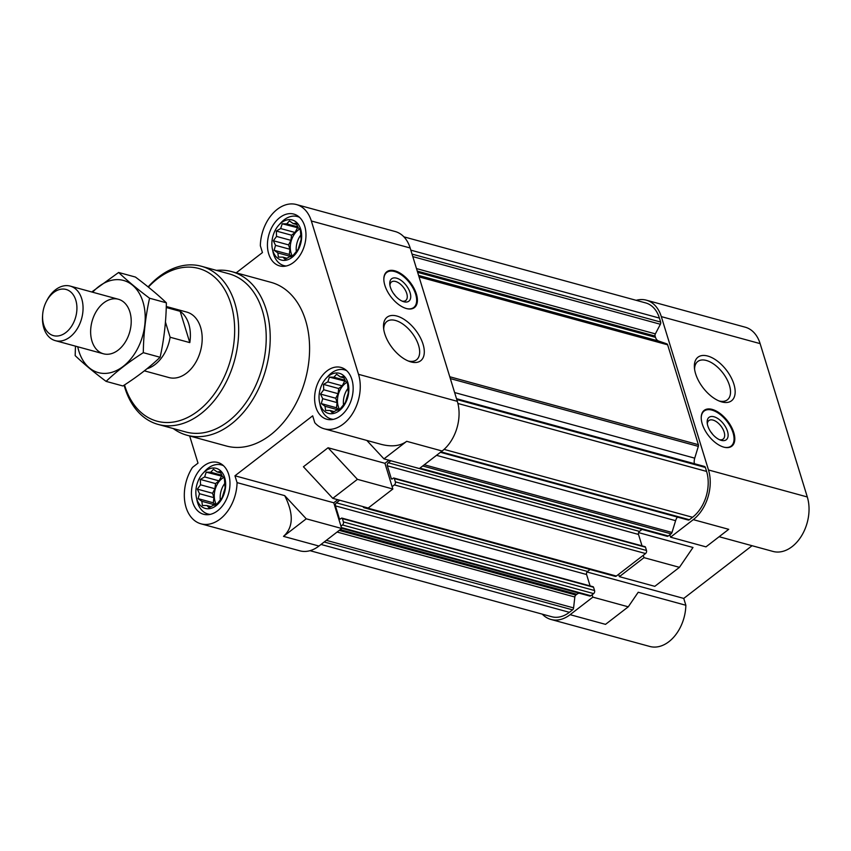 <?xml version="1.0" encoding="UTF-8"?>
<svg xmlns="http://www.w3.org/2000/svg" width="851" height="851" viewBox="0 0 851 851"><rect width="100%" height="100%" fill="white"/><g stroke="black" fill="none" stroke-linecap="round" stroke-linejoin="round"><path stroke-width="1.28" d="M144.372 370.845L168.902 377.546A33.923 23.477 -74.7 0 0 194.975 363.664A33.923 23.477 -74.7 0 0 200.581 327.273A33.923 23.477 -74.7 0 0 186.784 312.094L166.275 306.488M393.417 293.361A8.861 4.712 -127.7 0 1 395.236 295.722M278.862 225.058A20.775 14.382 -74.7 0 0 272.363 248.854A20.775 14.382 -74.7 0 0 292.106 257.342A20.775 14.382 -74.7 0 0 300.69 229.259A20.775 14.382 -74.7 0 0 281.436 222.675A20.775 14.382 -74.7 0 0 278.862 225.058L280.958 222.76A25.445 17.616 105.3 0 1 284.117 219.835A25.445 17.616 105.3 0 1 297.35 216.526A25.445 17.616 105.3 0 1 299.509 217.335M286.213 266.001A25.445 17.616 105.3 0 1 283.936 265.608A25.445 17.616 105.3 0 1 272.99 251.907L272.363 248.854M202.846 473.443A20.775 14.382 -74.7 0 0 196.347 497.239A20.775 14.382 -74.7 0 0 216.09 505.717A20.775 14.382 -74.7 0 0 224.685 477.645A20.775 14.382 -74.7 0 0 205.431 471.05A20.775 14.382 -74.7 0 0 202.846 473.443L204.953 471.135A25.445 17.616 105.3 0 1 208.101 468.21A25.445 17.616 105.3 0 1 221.345 464.901A25.445 17.616 105.3 0 1 223.505 465.72M210.208 514.387A25.445 17.616 105.3 0 1 207.931 513.993A25.445 17.616 105.3 0 1 196.985 500.282L196.347 497.239M326.039 378.408A20.775 14.382 -74.7 0 0 319.529 402.193A20.775 14.382 -74.7 0 0 339.272 410.682A20.775 14.382 -74.7 0 0 347.868 382.61A20.775 14.382 -74.7 0 0 328.614 376.014A20.775 14.382 -74.7 0 0 326.039 378.408L328.135 376.099A25.445 17.616 105.3 0 1 331.284 373.174A25.445 17.616 105.3 0 1 344.527 369.866A25.445 17.616 105.3 0 1 346.687 370.685M333.39 419.352A25.445 17.616 105.3 0 1 331.113 418.958A25.445 17.616 105.3 0 1 320.167 405.246L319.529 402.193M694.405 463.699A8.478 5.872 -74.7 0 1 694.724 458.168L698.331 446.371A2.266 1.564 -74.7 0 0 698.373 444.69L667.641 344.815A2.266 1.564 -74.7 0 0 666.79 343.825L658.695 341.049A8.478 5.872 -74.7 0 1 655.493 337.336L655.11 336.081A2.266 1.564 -74.7 0 1 655.366 333.869L660.387 324.263A2.266 1.564 -74.7 0 0 660.642 322.05L659.419 318.083A33.923 23.477 -74.7 0 0 645.622 302.903L403.895 236.844M687.778 519.801A2.266 1.564 -74.7 0 0 688.204 520.035A2.266 1.564 -74.7 0 0 689.374 519.738L692.565 517.28A33.923 23.477 -74.7 0 0 706.596 471.422L705.373 467.465A2.266 1.564 -74.7 0 0 704.458 466.444A2.266 1.564 -74.7 0 0 704.117 466.412M677.417 517.089A8.478 5.872 -74.7 0 0 675.598 520.674L436.51 455.338M719.138 536.715L772.974 551.427A36.753 25.434 -74.7 0 0 801.216 536.385A36.753 25.434 -74.7 0 0 807.301 496.963L708.489 469.965A36.753 25.434 -74.7 0 1 693.288 519.642L670.545 537.183L669.822 534.822L671.088 533.843A2.266 1.564 -74.7 0 0 671.992 532.471L675.598 520.674M708.489 469.965L661.312 316.615A36.753 25.434 -74.7 0 0 646.366 300.18A36.753 25.434 -74.7 0 0 636.186 300.318M643.292 555.299L644.016 557.65L619.379 576.659L618.645 574.297L645.558 553.544A2.266 1.564 -74.7 0 0 646.494 550.48L645.483 547.182A1.128 0.787 -74.7 0 0 645.015 546.672L393.864 478.039A1.128 0.787 -74.7 0 0 393.279 478.188L392.322 478.922A1.128 0.787 -74.7 0 1 391.279 478.56L387.354 465.816A2.266 1.564 -74.7 0 1 388.29 462.763L390.886 460.763M589.679 596.04L341.613 528.258L589.605 596.019A2.266 1.564 -74.7 0 0 589.679 596.04A2.266 1.564 -74.7 0 0 590.849 595.753L592.115 594.775L592.849 597.136L570.106 614.677L605.529 624.357L628.272 606.816L592.849 597.136M579.127 593.158A8.478 5.872 -74.7 0 0 576.861 594.285L340.23 529.62M310.009 550.682L551.725 616.73A33.923 23.477 -74.7 0 0 569.372 612.316L572.563 609.859A2.266 1.564 -74.7 0 0 573.585 607.901L574.84 597.008A2.266 1.564 -74.7 0 1 575.861 595.051L576.861 594.285M542.289 614.156A36.753 25.434 -74.7 0 0 550.98 619.464A36.753 25.434 -74.7 0 0 570.106 614.677M693.288 519.642L728.711 529.322L705.979 546.863L670.545 537.183M638.601 532.62L692.991 547.48L679.438 567.34L654.802 586.339L619.379 576.659M679.438 567.34L644.016 557.65M807.301 496.963L760.124 343.623A36.753 25.434 -74.7 0 0 745.178 327.178L646.366 300.18M550.98 619.464L649.792 646.462A36.753 25.434 -74.7 0 0 685.853 605.263L638.218 592.243L628.272 606.816M587.03 571.989L683.747 598.423L752.061 545.714M337.762 499.707L333.773 502.781L341.687 528.492L318.944 546.044A36.753 25.434 -74.7 0 1 299.818 550.82L201.006 523.822A36.753 25.434 -74.7 0 0 237.067 482.623L284.702 495.633C293.808 513.823 293.414 527.407 283.511 536.364L318.944 546.044M388.928 460.231L384.939 463.306L392.854 489.017L368.217 508.026L332.784 498.346L357.42 479.336L328.06 447.764L303.424 466.763L332.784 498.346M333.773 502.781L234.961 475.783L312.668 415.831L314.774 422.67A36.753 25.434 -74.7 0 0 324.199 428.787L380.854 444.265C391.609 447.073 400.215 446.084 406.693 441.318L442.126 451.009A36.753 25.434 -74.7 0 0 457.327 401.332L410.15 247.981A36.753 25.434 -74.7 0 0 395.204 231.536L296.393 204.538A36.753 25.434 -74.7 0 0 260.342 245.737L262.438 252.577L236.184 272.841M442.126 451.009L419.383 468.55L383.961 458.87L366.813 440.435M406.693 441.318L383.961 458.87M392.854 489.017L357.42 479.336M324.199 428.787A36.753 25.434 -74.7 0 0 352.442 413.746A36.753 25.434 -74.7 0 0 358.516 374.323L311.349 220.983A36.753 25.434 -74.7 0 0 296.393 204.538M189.656 435.967L198.006 463.135L192.517 467.369A36.753 25.434 -74.7 0 0 201.006 523.822M384.939 463.306L328.06 447.764M384.875 285.372A22.615 12.031 52.3 0 0 398.534 304.445A22.615 12.031 52.3 0 0 414.437 307.583A22.615 12.031 52.3 0 0 416.373 293.978A22.615 12.031 52.3 0 0 402.725 274.905A22.615 12.031 52.3 0 0 386.811 271.767A22.615 12.031 52.3 0 0 384.875 285.372M423.043 344.208A27.498 14.637 -127.7 0 1 409.671 361.526A27.498 14.637 -127.7 0 1 383.546 327.656A27.498 14.637 -127.7 0 1 399.545 316.966A27.498 14.637 -127.7 0 1 423.043 344.208M216.452 270.373A84.813 58.698 105.3 0 1 231.695 271.607L271.065 282.362A84.813 58.698 105.3 0 1 305.328 379.652A84.813 58.698 105.3 0 1 226.345 445.998L186.975 435.233A84.813 58.698 105.3 0 1 173.232 428.542M279.809 217.579A26.86 18.594 105.3 0 1 293.786 214.08A26.86 18.594 105.3 0 1 304.637 244.886A26.86 18.594 105.3 0 1 279.628 265.895A26.86 18.594 105.3 0 1 267.427 244.811A26.86 18.594 105.3 0 1 279.809 217.579M203.804 465.954A26.86 18.594 105.3 0 1 217.782 462.465A26.86 18.594 105.3 0 1 228.632 493.272A26.86 18.594 105.3 0 1 203.623 514.281A26.86 18.594 105.3 0 1 191.422 493.197A26.86 18.594 105.3 0 1 203.804 465.954M326.986 370.919A26.86 18.594 105.3 0 1 340.964 367.43A26.86 18.594 105.3 0 1 351.814 398.236A26.86 18.594 105.3 0 1 326.805 419.245A26.86 18.594 105.3 0 1 314.604 398.151A26.86 18.594 105.3 0 1 326.986 370.919M234.961 475.783L237.067 482.623M341.687 528.492L306.254 518.812L283.511 536.364M306.254 518.812L284.702 495.633M340.964 526.141L342.474 524.971A2.266 1.564 -74.7 0 0 343.41 521.908L342.4 518.61A1.128 0.787 -74.7 0 0 341.347 518.248L340.4 518.982A1.128 0.787 -74.7 0 1 339.347 518.621L335.432 505.877A2.266 1.564 -74.7 0 1 336.368 502.824L339.719 500.239M363.1 506.632L363.122 506.707A2.266 1.564 -74.7 0 0 364.037 507.717A2.266 1.564 -74.7 0 0 365.217 507.419L365.419 507.26M392.13 486.655L394.407 484.91A2.266 1.564 -74.7 0 0 395.343 481.847L394.321 478.549A1.128 0.787 -74.7 0 0 393.864 478.039M415.703 467.539A2.266 1.564 -74.7 0 0 415.969 467.656A2.266 1.564 -74.7 0 0 416.256 467.688M341.932 518.099L593.094 586.733A1.128 0.787 -74.7 0 1 593.551 587.243L594.572 590.541A2.266 1.564 -74.7 0 1 593.636 593.604L592.115 594.775M590.094 585.913L586.594 574.521L335.432 505.877M590.083 569.489L587.53 571.457A2.266 1.564 -74.7 0 0 586.594 574.521M364.037 507.717L615.199 576.35A2.266 1.564 -74.7 0 0 616.379 576.053L618.645 574.297M642.026 545.853L638.516 534.449L387.354 465.816M642.005 529.428L639.452 531.396A2.266 1.564 -74.7 0 0 638.516 534.449M415.969 467.656L667.131 536.29A2.266 1.564 -74.7 0 0 668.301 535.992L669.822 534.822M702.266 423.968A22.615 12.031 52.3 0 0 715.925 443.041A22.615 12.031 52.3 0 0 731.828 446.179A22.615 12.031 52.3 0 0 727.541 420.915A22.615 12.031 52.3 0 0 704.202 410.363A22.615 12.031 52.3 0 0 702.266 423.968M733.902 384.205A27.498 14.637 -127.7 0 1 720.531 401.534A27.498 14.637 -127.7 0 1 694.405 367.653A27.498 14.637 -127.7 0 1 710.404 356.973A27.498 14.637 -127.7 0 1 733.902 384.205M683.747 598.423L685.853 605.263M345.442 381.142L343.272 376.536L340.368 376.919L336.634 374.259L333.922 377.195L329.39 377.131L327.837 381.897L323.497 384.386L323.72 389.758L320.529 394.077L322.699 398.683L321.284 403.608L325.029 406.267L325.561 410.427L330.092 410.49L332.209 412.703L336.539 410.203L339.443 409.82L345.336 402.566L348.304 392.875L347.548 383.354L345.442 381.142M222.249 476.177L220.09 471.571L217.186 471.954L213.441 469.295L210.74 472.231L206.208 472.177L204.644 476.932L200.315 479.432L200.538 484.804L197.347 489.123L199.517 493.718L198.102 498.643L201.847 501.303L202.378 505.462L206.91 505.526L209.027 507.739L213.356 505.249L216.26 504.866L222.154 497.612L225.121 487.921L224.366 478.39L222.249 476.177M298.265 227.791L296.105 223.196L293.191 223.579L289.457 220.92L286.755 223.856L282.213 223.792L280.66 228.557L276.33 231.046L276.543 236.418L273.362 240.737L275.522 245.343L274.118 250.268L277.851 252.928L278.383 257.087L282.926 257.14L285.032 259.353L289.372 256.864L292.276 256.481L298.169 249.226L301.126 239.535L300.371 230.004L298.265 227.791M345.559 381.248L329.39 377.131M345.049 380.237L333.922 377.195M344.602 381.291L342.23 385.833L327.837 381.897M342.23 385.833L338.709 388.545L323.497 384.386M338.709 388.545L338.113 393.694L323.72 389.758M338.113 393.694L335.741 398.236L320.529 394.077M335.741 398.236L337.092 402.619L322.699 398.683M337.092 402.619L336.496 407.767L321.284 403.608M338.56 409.969L325.029 406.267M336.496 407.767L339.049 409.884M334.198 411.607L330.092 410.49M343.964 377.897L340.368 376.919M346.761 382.482A16.967 11.744 -74.7 0 0 345.272 383.482A16.967 11.744 -74.7 0 0 339.645 409.576M343.485 404.661A16.967 11.744 105.3 0 1 347.772 388.641M298.382 227.908L282.213 223.792M297.882 226.898L286.755 223.856M297.425 227.951L295.052 232.493L280.66 228.557M295.052 232.493L291.531 235.206L276.33 231.046M291.531 235.206L290.946 240.354L276.543 236.418M290.946 240.354L288.574 244.897L273.362 240.737M288.574 244.897L289.914 249.269L275.522 245.343M289.914 249.269L289.329 254.428L274.118 250.268M291.382 256.619L277.851 252.928M289.329 254.428L291.872 256.545M287.021 258.268L282.926 257.14M296.786 224.558L293.191 223.579M299.584 229.132A16.967 11.744 -74.7 0 0 298.105 230.142A16.967 11.744 -74.7 0 0 292.478 256.225M222.366 476.283L206.208 472.177M221.866 475.273L210.74 472.231M221.42 476.326L219.047 480.868L204.644 476.932M219.047 480.868L215.526 483.581L200.315 479.432M215.526 483.581L214.931 488.729L200.538 484.804M214.931 488.729L212.559 493.272L197.347 489.123M212.559 493.272L213.909 497.654L199.517 493.718M213.909 497.654L213.314 502.803L198.102 498.643M215.367 505.005L201.847 501.303M213.314 502.803L215.867 504.93M211.016 506.643L206.91 505.526M220.781 472.933L217.186 471.954M223.579 477.517A16.967 11.744 -74.7 0 0 222.09 478.517A16.967 11.744 -74.7 0 0 216.462 504.611M296.308 251.322A16.967 11.744 105.3 0 1 300.594 235.301M220.292 499.697A16.967 11.744 105.3 0 1 224.59 483.687M148.382 287.117A79.164 54.794 105.3 0 1 157.52 278.766A79.164 54.794 105.3 0 1 230.993 304.158A79.164 54.794 105.3 0 1 197.719 411.214A79.164 54.794 105.3 0 1 124.523 384.918M148.106 286.904A81.983 56.751 105.3 0 1 158.765 276.937A81.983 56.751 105.3 0 1 201.421 266.267A81.983 56.751 105.3 0 1 234.557 360.313A81.983 56.751 105.3 0 1 158.201 424.436A81.983 56.751 105.3 0 1 124.108 385.184M201.421 266.267L228.983 273.799A81.983 56.751 105.3 0 1 262.108 367.845A81.983 56.751 105.3 0 1 185.752 431.968L158.201 424.436M231.695 271.607A84.813 58.698 105.3 0 1 265.959 368.898A84.813 58.698 105.3 0 1 186.975 435.233M383.716 329.263A24.222 12.882 -127.7 0 1 386.897 321.497A24.222 12.882 -127.7 0 1 403.938 324.859A24.222 12.882 -127.7 0 1 418.554 345.283A24.222 12.882 -127.7 0 1 416.479 359.845A24.222 12.882 -127.7 0 1 408.172 360.952M383.844 279.117A22.115 11.765 -127.7 0 1 387.854 271.767A22.115 11.765 -127.7 0 1 415.65 294.18A22.115 11.765 -127.7 0 1 414.703 306.573A22.115 11.765 -127.7 0 1 406.587 308.594M410.086 292.659A14.137 7.521 -127.7 0 1 403.225 301.562A14.137 7.521 -127.7 0 1 389.79 284.149A14.137 7.521 -127.7 0 1 398.013 278.66A14.137 7.521 -127.7 0 1 410.086 292.659M389.939 285.383A11.691 6.223 -127.7 0 1 391.471 281.979A11.691 6.223 -127.7 0 1 399.693 283.606A11.691 6.223 -127.7 0 1 406.746 293.457A11.691 6.223 -127.7 0 1 405.746 300.488A11.691 6.223 -127.7 0 1 402.076 301.105M694.576 369.27A24.222 12.882 -127.7 0 1 697.756 361.505A24.222 12.882 -127.7 0 1 714.797 364.856A24.222 12.882 -127.7 0 1 729.413 385.28A24.222 12.882 -127.7 0 1 727.339 399.853A24.222 12.882 -127.7 0 1 719.021 400.949M712.627 434.318A8.861 4.712 52.3 0 0 710.808 431.946M719.467 439.69A11.691 6.223 52.3 0 0 723.137 439.084A11.691 6.223 52.3 0 0 720.925 426.032A11.691 6.223 52.3 0 0 708.862 420.575A11.691 6.223 52.3 0 0 707.33 423.979M707.798 425.872A14.137 7.521 52.3 0 0 720.616 440.158A14.137 7.521 52.3 0 0 727.882 432.829A14.137 7.521 52.3 0 0 716.106 417.575A14.137 7.521 52.3 0 0 707.181 422.745A14.137 7.521 52.3 0 0 707.798 425.872M723.978 447.19A22.115 11.765 52.3 0 0 732.094 445.169A22.115 11.765 52.3 0 0 726.956 421.373A22.115 11.765 52.3 0 0 705.245 410.363A22.115 11.765 52.3 0 0 701.235 417.703M166.243 307.509L180.167 311.317L189.805 342.613A33.923 23.477 -74.7 0 0 180.167 311.317M165.434 322.029L170.115 337.241L189.805 342.613M170.115 337.241A33.923 23.477 105.3 0 1 147.01 368.738M53.602 292.574A23.934 16.563 105.3 0 1 76.537 303.318A23.934 16.563 105.3 0 1 60.825 335.294A23.934 16.563 105.3 0 1 42.635 314.902A23.934 16.563 105.3 0 1 46.209 301.807A23.934 16.563 105.3 0 1 53.602 292.574M46.209 301.807L46.773 300.69A28.274 19.562 105.3 0 1 55.506 289.776A28.274 19.562 105.3 0 1 70.218 286.096A28.274 19.562 105.3 0 1 81.643 318.529A28.274 19.562 105.3 0 1 55.315 340.645A28.274 19.562 105.3 0 1 42.55 316.157L42.635 314.902M92.653 292.233A47.773 33.072 105.3 0 1 142.947 301.818A47.773 33.072 105.3 0 1 121.427 367.675A47.773 33.072 105.3 0 1 77.749 346.772M129.873 311.902A28.274 19.562 105.3 0 1 131.139 323.742A28.274 19.562 105.3 0 1 126.905 339.209A28.274 19.562 105.3 0 1 95.759 348.538A28.274 19.562 105.3 0 1 100.375 305.945A28.274 19.562 105.3 0 1 129.873 311.902M75.473 346.144L75.165 355.622C83.643 363.707 93.961 372.291 106.098 381.376C116.513 371.43 128.916 361.866 143.298 352.676C143.564 334.028 145.649 315.87 149.563 298.222C137.426 289.138 127.107 280.553 118.619 272.469L91.748 291.978M118.619 272.469L135.426 277.054C147.563 286.138 157.882 294.723 166.37 302.818C166.105 321.465 164.02 339.613 160.105 357.271C149.68 367.207 137.288 376.78 122.906 385.971L106.098 381.376M149.563 298.222L166.37 302.818M143.298 352.676L160.105 357.271M760.124 343.623L661.312 316.615M410.15 247.981L311.349 220.983M457.327 401.332L358.516 374.323M569.372 612.316L321.008 544.449M572.563 609.859L324.199 541.991M573.585 607.901L326.337 540.342M574.84 597.008L337.092 532.045M575.861 595.051L339.23 530.396M590.849 595.753L341.4 527.577M593.636 593.604L342.474 524.971M594.572 590.541L343.41 521.908M593.551 587.243L342.4 518.61M340.464 518.929L339.347 518.621M587.53 571.457L336.368 502.824M616.379 576.053L365.217 507.419M645.558 553.544L394.407 484.91M646.494 550.48L395.343 481.847M645.483 547.182L394.321 478.549M392.396 478.868L391.279 478.56M639.452 531.396L388.29 462.763M668.301 535.992L419.937 468.124M671.088 533.843L422.724 465.976M671.992 532.471L424.277 464.774M689.374 519.738L441.009 451.87M692.565 517.28L444.084 449.381M706.596 471.422L457.912 403.47M705.373 467.465L456.774 399.523M694.724 458.168L454.625 392.556M698.331 446.371L450.339 378.599M698.373 444.69L449.775 376.759M667.641 344.815L419.043 276.883M666.79 343.825L418.788 276.054M658.695 341.049L418.607 275.437M655.493 337.336L417.65 272.341M655.11 336.081L417.267 271.086M655.366 333.869L416.49 268.586M660.387 324.263L412.809 256.608M660.642 322.05L412.044 254.109M659.419 318.083L410.82 250.151M688.204 520.035L440.424 452.317M704.458 466.444L456.519 398.694M331.113 418.958L332.922 419.447M344.527 369.866L346.336 370.355M283.936 265.608L285.745 266.108M297.35 216.526L299.158 217.016M207.931 513.993L209.729 514.483M221.345 464.901L223.143 465.391M387.854 271.767L385.769 272.777M414.703 306.573L413.203 308.328M705.245 410.363L703.16 411.363M732.094 445.169L730.594 446.924M55.315 340.645L103.471 353.803M70.218 286.096L118.374 299.254"/></g></svg>
